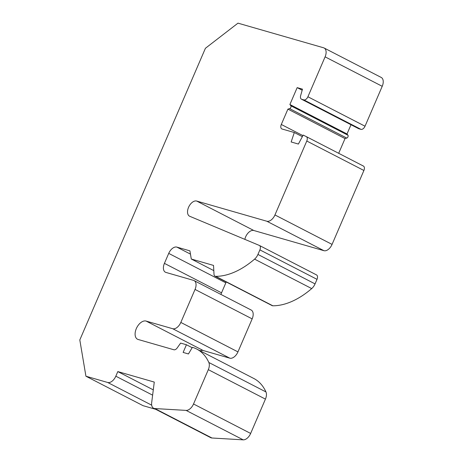 <?xml version="1.0" encoding="UTF-8"?>
<svg xmlns="http://www.w3.org/2000/svg" width="463" height="463" viewBox="0 0 463 463"><rect width="100%" height="100%" fill="white"/><g stroke="black" fill="none" stroke-linecap="round" stroke-linejoin="round"><path stroke-width="0.69" d="M213.813 270.635L191.288 259.02L213.53 265.421L214.01 274.252A4.196 2.483 -62.7 0 0 215.006 276.168L272.128 305.621A4.196 2.483 -62.7 0 0 272.852 305.794A83.942 49.691 -62.7 0 0 311.709 288.582A8.392 4.971 -62.7 0 0 315.054 283.894L317.016 279.339A4.196 2.483 -62.7 0 0 316.524 274.918A4.196 2.483 -62.7 0 0 316.414 274.866M244.858 239.365A8.392 4.971 117.3 0 1 253.811 230.505L323.921 250.686A8.392 4.971 -62.7 0 0 332.064 244.4L363.901 170.482A4.196 2.483 -62.7 0 0 363.403 166.055A4.196 2.483 -62.7 0 0 363.38 166.038L306.309 136.614M338.685 153.305L345.033 138.576L346.752 138.072A1.678 0.995 -62.7 0 0 347.956 136.828A1.678 0.995 -62.7 0 0 347.973 135.242L347.013 133.969L350.995 124.732M302.183 90.216L297.165 87.629L302.484 89.162L300.655 95.569A4.196 2.483 -62.7 0 0 301.442 99.18L358.559 128.633A4.196 2.483 -62.7 0 0 358.831 128.743L360.961 129.356A4.196 2.483 -62.7 0 0 365.029 126.214L382.218 86.303A8.392 4.971 -62.7 0 0 381.228 77.448L324.112 47.996A8.392 4.971 -62.7 0 0 323.568 47.782L237.982 23.15L205.416 48.285L79.81 339.946L85.927 376.216L107.688 382.479A8.392 4.971 -62.7 0 0 115.825 376.193L117.81 371.586L154.277 382.079L151.667 402.741A8.392 4.971 -62.7 0 0 153.6 408.216A8.392 4.971 -62.7 0 0 154.85 408.551L186.091 410.397A8.392 4.971 -62.7 0 0 193.528 403.991L208.315 369.665A8.392 4.971 -62.7 0 0 208.836 362.488A67.152 39.754 -62.7 0 0 196.723 349.044A67.152 39.754 -62.7 0 0 192.388 347.325L188.447 353.958L183.128 352.424L186.433 344.75L180.628 343.083L177.231 347.892A4.196 2.483 117.3 0 1 173.874 349.762L138.159 339.483A10.07 5.961 117.3 0 1 137.505 339.229A10.07 5.961 117.3 0 1 136.562 328.07A10.07 5.961 117.3 0 1 146.094 321.067L172.687 328.718A8.392 4.971 -62.7 0 0 180.825 322.433L195.039 289.433A8.392 4.971 -62.7 0 0 194.055 280.578A8.392 4.971 -62.7 0 0 193.511 280.364L165.951 272.429A8.392 4.971 117.3 0 1 165.407 272.215A8.392 4.971 117.3 0 1 164.417 263.366L168.717 253.388A8.392 4.971 117.3 0 1 176.854 247.103L189.911 250.859L191.288 259.02M85.927 376.216L143.05 405.669L155.742 409.321M153.6 408.216L210.723 437.674A8.392 4.971 -62.7 0 0 211.967 438.004L243.214 439.85A8.392 4.971 -62.7 0 0 250.645 433.449L265.432 399.118A8.392 4.971 -62.7 0 0 265.959 391.947A67.152 39.754 -62.7 0 0 253.84 378.502L196.723 349.044M200.091 350.786A10.07 5.961 117.3 0 1 203.211 350.52L229.804 358.171A8.392 4.971 -62.7 0 0 237.947 351.892L252.161 318.885A8.392 4.971 -62.7 0 0 251.172 310.031L194.055 280.578M220.955 294.451A8.392 4.971 117.3 0 1 221.54 292.819L225.834 282.841A8.392 4.971 117.3 0 1 226.251 281.967M215.006 276.168A4.196 2.483 -62.7 0 0 215.735 276.342A83.942 49.691 -62.7 0 0 254.586 259.13A8.392 4.971 -62.7 0 0 257.937 254.442L259.893 249.887A4.196 2.483 -62.7 0 0 259.402 245.459A4.196 2.483 -62.7 0 0 259.297 245.413L189.749 216.285A8.392 4.971 117.3 0 1 189.535 216.186A8.392 4.971 117.3 0 1 188.748 206.892A8.392 4.971 117.3 0 1 196.688 201.052L266.804 221.227A8.392 4.971 -62.7 0 0 274.947 214.948L306.778 141.024A4.196 2.483 -62.7 0 0 306.286 136.597A4.196 2.483 -62.7 0 0 306.257 136.585L303.19 135.08L298.409 144.057L291.152 141.973L294.306 132.528L282.065 129.003A4.196 2.483 117.3 0 1 281.793 128.899A4.196 2.483 117.3 0 1 281.301 124.472L287.911 109.118L289.63 108.62A1.678 0.995 -62.7 0 0 290.839 107.375A1.678 0.995 -62.7 0 0 290.851 105.784L289.896 104.516L297.165 87.629M192.162 347.707L186.433 344.75M153.294 389.881L117.81 371.586M301.442 99.18A4.196 2.483 -62.7 0 0 301.708 99.29L303.838 99.898A4.196 2.483 -62.7 0 0 307.907 96.761L325.095 56.845A8.392 4.971 -62.7 0 0 324.112 47.996M347.013 133.969L289.896 104.516M345.033 138.576L287.911 109.118M302.345 136.672L294.306 132.528M317.016 279.339L259.893 249.887M315.054 283.894L257.937 254.442M311.709 288.582L254.586 259.13M272.852 305.794L215.735 276.342M190.461 254.118L176.854 247.103M225.834 282.841L168.717 253.388M221.54 292.819L164.417 263.366M252.161 318.885L195.039 289.433M237.947 351.892L180.825 322.433M229.804 358.171L172.687 328.718M203.211 350.52L146.094 321.067M265.959 391.947L208.836 362.488M265.432 399.118L208.315 369.665M250.645 433.449L193.528 403.991M243.214 439.85L186.091 410.397M211.967 438.004L154.85 408.551M152.628 395.165L115.825 376.193M151.685 405.166L107.688 382.479M382.218 86.303L325.095 56.845M365.029 126.214L307.907 96.761M360.961 129.356L303.838 99.898M358.831 128.743L301.708 99.29M347.973 135.242L290.851 105.784M346.752 138.072L289.63 108.62M302.906 135.613L281.301 124.472M363.901 170.482L306.778 141.024M332.064 244.4L274.947 214.948M323.921 250.686L266.804 221.227M253.811 230.505L196.688 201.052M316.524 274.918L259.402 245.459M363.403 166.055L306.286 136.597"/></g></svg>

